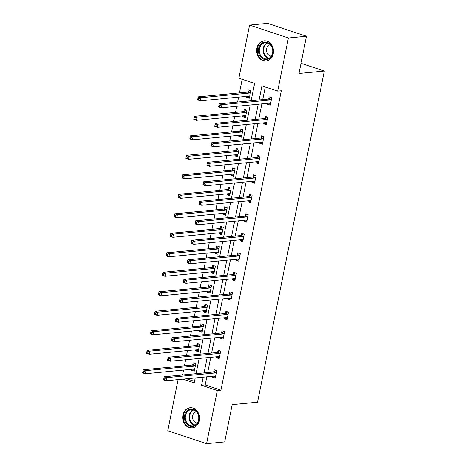 <?xml version="1.0" encoding="UTF-8"?>
<svg xmlns="http://www.w3.org/2000/svg" width="467" height="467" viewBox="0 0 467 467"><rect width="100%" height="100%" fill="white"/><g stroke="black" fill="none" stroke-linecap="round" stroke-linejoin="round"><path stroke-width="0.7" d="M273.259 53.629A10.134 8.4 84.5 0 1 266.05 61.002A10.134 8.4 84.5 0 1 256.891 48.194A10.134 8.4 84.5 0 1 264.1 40.827A10.134 8.4 84.5 0 1 273.259 53.629M199.275 420.551A10.134 8.4 84.5 0 1 192.065 427.924A10.134 8.4 84.5 0 1 182.912 415.116A10.134 8.4 84.5 0 1 190.116 407.744A10.134 8.4 84.5 0 1 199.275 420.551M251.112 100.738L254.603 83.435L238.865 78.211L249.576 25.095L267.673 23.35L306.486 36.239L298.979 73.482L324.314 71.037L257.539 402.215L232.198 404.661L224.691 441.905L206.595 443.65L167.776 430.761L178.09 379.607M242.192 79.314L239.46 92.869M238.596 97.142L237.61 102.045M236.746 106.313L235.526 112.366M234.667 116.639L233.675 121.537M232.817 125.81L231.597 131.863M230.733 136.136L229.746 141.034M228.883 145.307L227.662 151.361M226.804 155.628L225.812 160.531M224.954 164.804L223.734 170.852M222.87 175.125L221.883 180.028M221.025 184.296L219.799 190.349M218.941 194.622L217.955 199.52M217.091 203.793L215.871 209.846M215.013 214.12L214.02 219.017M213.162 223.29L211.942 229.344M211.078 233.611L210.092 238.514M209.228 242.787L208.008 248.835M207.15 253.108L206.157 258.012M205.299 262.279L204.079 268.332M203.215 272.605L202.229 277.503M201.365 281.776L200.145 287.83M199.286 292.097L198.3 297M197.436 301.273L196.216 307.327M195.352 311.594L194.365 316.498M193.507 320.771L192.287 326.818M191.423 331.091L190.437 335.995M189.573 340.262L188.353 346.316M187.495 350.589L186.502 355.486M185.644 359.759L184.424 365.813M183.56 370.08L182.574 374.983M324.314 71.037L301.028 63.302M186.59 378.784L194.517 381.416M191.838 369.286L191.628 370.325L194.249 371.195L195.761 363.7L193.14 362.824L192.731 364.85M195.766 349.789L195.562 350.828L198.183 351.698L199.695 344.202L197.074 343.333L196.665 345.352M199.701 330.292L199.491 331.331L202.112 332.206L203.624 324.705L201.003 323.835L200.594 325.855M203.63 310.794L203.419 311.839L206.046 312.709L207.558 305.208L204.931 304.338L204.523 306.364M207.564 291.303L207.354 292.342L209.975 293.212L211.487 285.716L208.866 284.841L208.457 286.866M211.493 271.806L211.282 272.845L213.904 273.715L215.415 266.219L212.794 265.349L212.386 267.369M215.427 252.308L215.217 253.347L217.838 254.223L219.35 246.722L216.729 245.852L216.32 247.872M219.356 232.811L219.146 233.856L221.767 234.726L223.279 227.225L220.657 226.355L220.249 228.381M223.284 213.32L223.074 214.359L225.701 215.229L227.213 207.733L224.586 206.858L224.183 208.883M227.219 193.823L227.009 194.862L229.63 195.731L231.142 188.236L228.521 187.366L228.112 189.386M231.147 174.325L230.937 175.364L233.564 176.24L235.076 168.739L232.449 167.869L232.041 169.889M235.082 154.828L234.872 155.873L237.493 156.743L239.005 149.242L236.384 148.372L235.975 150.397M239.011 135.337L238.8 136.376L241.421 137.245L242.933 129.75L240.312 128.874L239.904 130.9M242.939 115.839L242.729 116.878L245.356 117.748L246.868 110.253L244.241 109.383L243.838 111.403M246.874 96.342L246.664 97.381L249.285 98.257L250.797 90.756L248.175 89.886L247.767 91.906M206.828 376.828L205.188 384.96L220.926 390.184L281.297 90.75L277.678 91.1L261.946 85.875L259.103 99.967M265.274 86.979L262.723 99.617M261.859 103.89L258.794 119.114M257.93 123.387L254.859 138.611M254.001 142.879L250.931 158.109M250.067 162.376L246.996 177.6M246.138 181.873L243.068 197.097M242.204 201.37L239.133 216.595M238.275 220.862L235.205 236.092M234.346 240.359L231.276 255.583M230.412 259.856L227.341 275.081M226.483 279.354L223.413 294.578M222.549 298.845L219.478 314.075M218.62 318.342L215.55 333.566M214.692 337.839L211.621 353.064M210.757 357.337L207.687 372.561M212.818 376.25L212.608 377.289L215.234 378.165L216.746 370.664L214.12 369.794L213.717 371.82M216.752 356.759L216.542 357.798L219.163 358.668L220.675 351.166L218.054 350.297L217.645 352.322M220.681 337.262L220.471 338.301L223.098 339.17L224.609 331.675L221.983 330.799L221.574 332.825M224.615 317.764L224.405 318.803L227.026 319.673L228.538 312.178L225.917 311.308L225.508 313.328M228.544 298.267L228.334 299.312L230.955 300.182L232.467 292.681L229.846 291.811L229.437 293.836M232.473 278.776L232.262 279.815L234.889 280.685L236.401 273.183L233.774 272.314L233.372 274.339M236.407 259.278L236.197 260.317L238.818 261.187L240.33 253.692L237.709 252.822L237.3 254.842M240.336 239.781L240.126 240.82L242.752 241.696L244.264 234.195L241.637 233.325L241.229 235.345M244.27 220.284L244.06 221.329L246.681 222.199L248.193 214.697L245.572 213.828L245.163 215.853M248.199 200.792L247.989 201.832L250.61 202.701L252.122 195.2L249.501 194.33L249.092 196.356M252.127 181.295L251.923 182.334L254.544 183.204L256.056 175.709L253.435 174.839L253.026 176.859M256.062 161.798L255.852 162.837L258.473 163.713L259.985 156.212L257.364 155.342L256.955 157.361M259.991 142.301L259.78 143.346L262.407 144.215L263.919 136.714L261.292 135.844L260.884 137.87M263.925 122.809L263.715 123.848L266.336 124.718L267.848 117.223L265.227 116.347L264.818 118.373M267.854 103.312L267.644 104.351L270.265 105.221L271.776 97.726L269.155 96.856L268.747 98.876M306.486 36.239L288.39 37.99L277.678 91.1M249.576 25.095L288.39 37.99M220.926 390.184L217.307 390.535L206.595 443.65M203.209 377.178L201.569 385.31L217.307 390.535M258.239 104.24L255.175 119.464M254.311 123.737L251.24 138.962M250.382 143.229L247.312 158.453M246.448 162.726L243.377 177.95M242.519 182.223L239.448 197.448M238.584 201.721L235.514 216.945M234.656 221.212L231.585 236.436M230.727 240.709L227.657 255.934M226.793 260.207L223.722 275.431M222.864 279.704L219.794 294.928M218.93 299.195L215.859 314.419M215.001 318.692L211.93 333.917M211.066 338.19L208.002 353.414M207.138 357.687L204.067 372.911M182.971 379.134L194.225 382.87L195.218 377.949M196.076 373.682L199.146 358.458M200.01 354.184L203.081 338.96M203.939 334.687L207.009 319.463M207.873 315.196L210.938 299.966M211.802 295.699L214.873 280.474M215.731 276.201L218.801 260.977M219.665 256.704L222.736 241.48M223.594 237.213L226.664 221.983M227.528 217.715L230.593 202.491M231.457 198.218L234.527 182.994M235.386 178.721L238.456 163.497M239.32 159.229L242.391 143.999M243.249 139.732L246.319 124.508M247.183 120.235L250.254 105.011M205.188 384.96L201.569 385.31M215.462 377.015L212.608 377.289M194.482 370.051L191.628 370.325M198.411 350.554L195.562 350.828M219.397 357.524L216.542 357.798M202.345 331.056L199.491 331.331M223.325 338.026L220.471 338.301M206.274 311.559L203.419 311.839M227.26 318.529L224.405 318.803M210.208 292.068L207.354 292.342M231.188 299.032L228.334 299.312M214.137 272.57L211.282 272.845M235.117 279.54L232.262 279.815M218.066 253.073L215.217 253.347M239.051 260.043L236.197 260.317M222 233.576L219.146 233.856M242.98 240.546L240.126 240.82M225.929 214.084L223.074 214.359M246.915 221.049L244.06 221.329M229.863 194.587L227.009 194.862M250.843 201.557L247.989 201.832M233.792 175.09L230.937 175.364M254.772 182.06L251.923 182.334M237.726 155.593L234.872 155.873M258.706 162.563L255.852 162.837M241.655 136.101L238.8 136.376M262.635 143.065L259.78 143.346M245.584 116.604L242.729 116.878M266.569 123.574L263.715 123.848M249.518 97.107L246.664 97.381M270.498 104.077L267.644 104.351M214.236 376.116L215.52 376.729M215.929 372.888L213.302 372.018L164.296 376.746L166.923 377.622L215.929 372.888A1.302 0.683 108.4 0 0 216.215 372.771L216.338 372.689M165.003 378.387L166.923 377.622L166.293 380.745L163.666 379.875L163.701 379.286L164.752 379.636L165.003 378.387L163.952 378.036L163.701 379.286M215.643 376.139L215.55 376.075A1.302 0.683 108.4 0 0 215.456 376.028A1.302 0.683 108.4 0 0 215.299 376.011L166.293 380.745L164.752 379.636M213.302 372.018A1.302 0.683 108.4 0 0 213.594 371.901L215.818 370.354M164.296 376.746L163.952 378.036M194.541 369.759L193.25 369.146M194.838 363.39L192.614 364.931A1.302 0.683 -71.6 0 1 192.322 365.048L143.316 369.782L145.938 370.652L145.307 373.775L194.313 369.047A1.302 0.683 -71.6 0 1 194.47 369.058A1.302 0.683 -71.6 0 1 194.57 369.111L194.657 369.169M195.358 365.719L195.235 365.801A1.302 0.683 -71.6 0 1 194.943 365.918L145.938 370.652L144.023 371.417L142.972 371.072L142.721 372.322L143.772 372.666L144.023 371.417M143.772 372.666L145.307 373.775L142.686 372.905L142.721 372.322M142.972 371.072L143.316 369.782M189.602 409.296A8.768 7.268 84.5 0 1 198.656 415.595A8.768 7.268 84.5 0 1 193.741 426.26A8.768 7.268 84.5 0 1 184.687 419.961A8.768 7.268 84.5 0 1 189.602 409.296M193.945 425.595A8.12 6.731 -95.5 0 0 198.638 416.406A8.12 6.731 -95.5 0 0 191.254 409.658A8.12 6.731 -95.5 0 0 190.122 409.892A8.12 6.731 -95.5 0 0 185.428 419.08A8.12 6.731 -95.5 0 0 192.813 425.828A8.12 6.731 -95.5 0 0 193.945 425.595M196.216 411.567A5.779 4.793 -95.5 0 0 195.953 411.643A5.779 4.793 -95.5 0 0 192.567 417.854A5.779 4.793 -95.5 0 0 197.319 423.003M191.184 407.726A10.07 8.342 -95.5 0 0 190.705 407.755A10.07 8.342 -95.5 0 0 189.298 408.041A10.07 8.342 -95.5 0 0 183.478 419.436A10.07 8.342 -95.5 0 0 192.637 427.801A10.07 8.342 -95.5 0 0 193.116 427.737M272.74 53.209A8.768 7.268 84.5 0 1 263.954 59.291A8.768 7.268 84.5 0 1 258.572 48.504A8.768 7.268 84.5 0 1 267.358 42.421A8.768 7.268 84.5 0 1 272.74 53.209M259.459 48.644A8.12 6.731 -95.5 0 0 266.797 58.906A8.12 6.731 -95.5 0 0 272.576 52.999A8.12 6.731 -95.5 0 0 265.238 42.742A8.12 6.731 -95.5 0 0 259.459 48.644M270.2 44.651A5.779 4.793 -95.5 0 0 266.634 48.761A5.779 4.793 -95.5 0 0 271.304 56.081M265.168 40.804A10.07 8.342 -95.5 0 0 264.69 40.833A10.07 8.342 -95.5 0 0 257.527 48.159A10.07 8.342 -95.5 0 0 266.622 60.879A10.07 8.342 -95.5 0 0 267.101 60.815M218.165 356.619L219.455 357.232M219.858 353.391L217.237 352.521L168.231 357.255L170.852 358.125L219.858 353.391A1.302 0.683 108.4 0 0 220.15 353.274L220.266 353.192M168.937 358.889L170.852 358.125L170.222 361.248L167.6 360.378L167.635 359.794L168.68 360.139L168.937 358.889L167.887 358.545L167.635 359.794M219.572 356.642L219.478 356.584A1.302 0.683 108.4 0 0 219.385 356.531A1.302 0.683 108.4 0 0 219.227 356.519L170.222 361.248L168.68 360.139M217.237 352.521A1.302 0.683 108.4 0 0 217.523 352.404L219.747 350.863M168.231 357.255L167.887 358.545M222.094 337.121L223.384 337.74M223.792 333.899L221.165 333.024L172.16 337.758L174.781 338.628L223.792 333.899A1.302 0.683 108.4 0 0 224.078 333.782L224.201 333.695M172.866 339.392L174.781 338.628L174.15 341.751L171.529 340.881L171.564 340.297L172.615 340.647L172.866 339.392L171.815 339.048L171.564 340.297M223.5 337.151L223.413 337.086A1.302 0.683 108.4 0 0 223.319 337.04A1.302 0.683 108.4 0 0 223.162 337.022L174.15 341.751L172.615 340.647M221.165 333.024A1.302 0.683 108.4 0 0 221.457 332.907L223.681 331.366M172.16 337.758L171.815 339.048M198.469 350.268L197.185 349.649M198.767 343.893L196.543 345.434A1.302 0.683 -71.6 0 1 196.257 345.551L147.245 350.285L149.872 351.155L149.242 354.278L198.247 349.549A1.302 0.683 -71.6 0 1 198.405 349.567A1.302 0.683 -71.6 0 1 198.498 349.614L198.592 349.678M199.286 346.222L199.164 346.31A1.302 0.683 -71.6 0 1 198.878 346.426L149.872 351.155L147.951 351.925L146.907 351.575L146.65 352.824L147.7 353.175L147.951 351.925M147.7 353.175L149.242 354.278L146.615 353.408L146.65 352.824M146.907 351.575L147.245 350.285M202.404 330.77L201.114 330.157M202.696 324.396L200.471 325.943A1.302 0.683 -71.6 0 1 200.185 326.059L151.18 330.788L153.801 331.658L153.17 334.786L202.176 330.052A1.302 0.683 -71.6 0 1 202.334 330.07A1.302 0.683 -71.6 0 1 202.427 330.116L202.52 330.181M203.215 326.731L203.098 326.812A1.302 0.683 -71.6 0 1 202.806 326.929L153.801 331.658L151.886 332.428L150.835 332.078L150.584 333.327L151.629 333.677L151.886 332.428M151.629 333.677L153.17 334.786L150.549 333.911L150.584 333.327M150.835 332.078L151.18 330.788M226.028 317.63L227.312 318.243M227.721 314.402L225.1 313.532L176.088 318.261L178.715 319.13L227.721 314.402A1.302 0.683 108.4 0 0 228.007 314.285L228.13 314.198M176.795 319.901L178.715 319.13L178.085 322.259L175.464 321.384L175.493 320.8L176.544 321.15L176.795 319.901L175.75 319.551L175.493 320.8M227.435 317.653L227.341 317.589A1.302 0.683 108.4 0 0 227.248 317.542A1.302 0.683 108.4 0 0 227.09 317.525L178.085 322.259L176.544 321.15M225.1 313.532A1.302 0.683 108.4 0 0 225.386 313.415L227.61 311.868M176.088 318.261L175.75 319.551M229.957 298.133L231.247 298.746M231.65 294.905L229.028 294.035L180.023 298.763L182.644 299.639L231.65 294.905A1.302 0.683 108.4 0 0 231.941 294.788L232.058 294.706M180.729 300.404L182.644 299.639L182.013 302.762L179.392 301.892L179.427 301.303L180.478 301.653L180.729 300.404L179.678 300.053L179.427 301.303M231.363 298.156L231.276 298.092A1.302 0.683 108.4 0 0 231.177 298.045A1.302 0.683 108.4 0 0 231.019 298.028L182.013 302.762L180.478 301.653M229.028 294.035A1.302 0.683 108.4 0 0 229.315 293.918L231.544 292.371M180.023 298.763L179.678 300.053M233.891 278.636L235.175 279.248M235.584 275.407L232.957 274.538L183.951 279.272L186.578 280.142L235.584 275.407A1.302 0.683 108.4 0 0 235.87 275.291L235.993 275.209M184.658 280.906L186.578 280.142L185.948 283.265L183.321 282.395L183.356 281.811L184.407 282.156L184.658 280.906L183.607 280.562L183.356 281.811M235.298 278.659L235.205 278.601A1.302 0.683 108.4 0 0 235.111 278.548A1.302 0.683 108.4 0 0 234.954 278.536L185.948 283.265L184.407 282.156M232.957 274.538A1.302 0.683 108.4 0 0 233.249 274.421L235.473 272.88M183.951 279.272L183.607 280.562M206.332 311.273L205.048 310.66M206.63 304.904L204.406 306.445A1.302 0.683 -71.6 0 1 204.114 306.562L155.108 311.291L157.729 312.166L157.105 315.289L206.11 310.555A1.302 0.683 -71.6 0 1 206.268 310.573A1.302 0.683 -71.6 0 1 206.361 310.619L206.455 310.683M207.15 307.233L207.027 307.315A1.302 0.683 -71.6 0 1 206.741 307.432L157.729 312.166L155.815 312.931L154.764 312.581L154.513 313.83L155.564 314.18L155.815 312.931M155.564 314.18L157.105 315.289L154.478 314.419L154.513 313.83M154.764 312.581L155.108 311.291M210.267 291.782L208.977 291.163M210.559 285.407L208.335 286.948A1.302 0.683 -71.6 0 1 208.048 287.065L159.043 291.799L161.664 292.669L161.033 295.792L210.039 291.064A1.302 0.683 -71.6 0 1 210.197 291.075A1.302 0.683 -71.6 0 1 210.29 291.128L210.383 291.192M211.078 287.736L210.956 287.818A1.302 0.683 -71.6 0 1 210.67 287.935L161.664 292.669L159.743 293.434L158.698 293.089L158.447 294.338L159.492 294.683L159.743 293.434M159.492 294.683L161.033 295.792L158.412 294.922L158.447 294.338M158.698 293.089L159.043 291.799M214.195 272.284L212.905 271.666M214.493 265.91L212.269 267.457A1.302 0.683 -71.6 0 1 211.977 267.568L162.971 272.302L165.592 273.172L164.962 276.295L213.974 271.566A1.302 0.683 -71.6 0 1 214.125 271.584A1.302 0.683 -71.6 0 1 214.225 271.631L214.312 271.695M215.013 268.239L214.89 268.327A1.302 0.683 -71.6 0 1 214.598 268.443L165.592 273.172L163.678 273.942L162.627 273.592L162.376 274.841L163.427 275.191L163.678 273.942M163.427 275.191L164.962 276.295L162.341 275.425L162.376 274.841M162.627 273.592L162.971 272.302M218.124 252.787L216.84 252.174M218.422 246.413L216.198 247.959A1.302 0.683 -71.6 0 1 215.912 248.076L166.9 252.805L169.527 253.674L168.896 256.803L217.902 252.069A1.302 0.683 -71.6 0 1 218.06 252.087A1.302 0.683 -71.6 0 1 218.153 252.133L218.247 252.198M218.941 248.748L218.819 248.829A1.302 0.683 -71.6 0 1 218.533 248.946L169.527 253.674L167.606 254.445L166.561 254.095L166.305 255.344L167.355 255.694L167.606 254.445M167.355 255.694L168.896 256.803L166.27 255.928L166.305 255.344M166.561 254.095L166.9 252.805M222.058 233.29L220.768 232.677M222.35 226.921L220.126 228.462A1.302 0.683 -71.6 0 1 219.84 228.579L170.834 233.313L173.455 234.183L172.825 237.306L221.831 232.572A1.302 0.683 -71.6 0 1 221.988 232.589A1.302 0.683 -71.6 0 1 222.088 232.636L222.175 232.7M222.87 229.25L222.753 229.332A1.302 0.683 -71.6 0 1 222.461 229.449L173.455 234.183L171.541 234.948L170.49 234.597L170.239 235.847L171.29 236.197L171.541 234.948M171.29 236.197L172.825 237.306L170.204 236.436L170.239 235.847M170.49 234.597L170.834 233.313M225.987 213.798L224.703 213.18M226.285 207.424L224.061 208.965A1.302 0.683 -71.6 0 1 223.769 209.082L174.763 213.816L177.384 214.686L176.76 217.809L225.765 213.08A1.302 0.683 -71.6 0 1 225.923 213.098A1.302 0.683 -71.6 0 1 226.016 213.145L226.11 213.209M226.804 209.753L226.682 209.835A1.302 0.683 -71.6 0 1 226.396 209.952L177.384 214.686L175.469 215.45L174.419 215.106L174.168 216.355L175.218 216.7L175.469 215.45M175.218 216.7L176.76 217.809L174.133 216.939L174.168 216.355M174.419 215.106L174.763 213.816M229.922 194.301L228.632 193.682M230.213 187.927L227.989 189.474A1.302 0.683 -71.6 0 1 227.703 189.584L178.698 194.319L181.319 195.188L180.688 198.312L229.694 193.583A1.302 0.683 -71.6 0 1 229.852 193.601A1.302 0.683 -71.6 0 1 229.945 193.647L230.038 193.712M230.733 190.256L230.61 190.343A1.302 0.683 -71.6 0 1 230.324 190.46L181.319 195.188L179.404 195.959L178.353 195.609L178.102 196.858L179.147 197.208L179.404 195.959M179.147 197.208L180.688 198.312L178.067 197.442L178.102 196.858M178.353 195.609L178.698 194.319M233.85 174.804L232.56 174.191M234.148 168.429L231.924 169.976A1.302 0.683 -71.6 0 1 231.632 170.093L182.626 174.821L185.247 175.691L184.617 178.82L233.628 174.086A1.302 0.683 -71.6 0 1 233.786 174.103A1.302 0.683 -71.6 0 1 233.879 174.15L233.967 174.214M234.667 170.764L234.545 170.846A1.302 0.683 -71.6 0 1 234.253 170.963L185.247 175.691L183.333 176.462L182.282 176.112L182.031 177.361L183.082 177.711L183.333 176.462M183.082 177.711L184.617 178.82L181.996 177.945L182.031 177.361M182.282 176.112L182.626 174.821M237.779 155.307L236.495 154.694M238.077 148.938L235.853 150.479A1.302 0.683 -71.6 0 1 235.566 150.596L186.555 155.33L189.182 156.2L188.551 159.323L237.557 154.589A1.302 0.683 -71.6 0 1 237.715 154.606A1.302 0.683 -71.6 0 1 237.808 154.653L237.901 154.717M238.596 151.267L238.474 151.349A1.302 0.683 -71.6 0 1 238.188 151.466L189.182 156.2L187.261 156.965L186.216 156.614L185.959 157.869L187.01 158.214L187.261 156.965M187.01 158.214L188.551 159.323L185.93 158.453L185.959 157.869M186.216 156.614L186.555 155.33M241.713 135.815L240.423 135.196M242.005 129.441L239.781 130.982A1.302 0.683 -71.6 0 1 239.495 131.099L190.489 135.833L193.11 136.703L192.48 139.826L241.486 135.097A1.302 0.683 -71.6 0 1 241.643 135.115A1.302 0.683 -71.6 0 1 241.743 135.161L241.83 135.226M242.525 131.77L242.408 131.857A1.302 0.683 -71.6 0 1 242.116 131.968L193.11 136.703L191.196 137.467L190.145 137.123L189.894 138.372L190.945 138.717L191.196 137.467M190.945 138.717L192.48 139.826L189.859 138.956L189.894 138.372M190.145 137.123L190.489 135.833M245.642 116.318L244.358 115.705M245.94 109.943L243.716 111.49A1.302 0.683 -71.6 0 1 243.424 111.607L194.418 116.336L197.045 117.205L196.414 120.328L245.42 115.6A1.302 0.683 -71.6 0 1 245.578 115.618A1.302 0.683 -71.6 0 1 245.671 115.664L245.765 115.728M246.459 112.273L246.337 112.36A1.302 0.683 -71.6 0 1 246.051 112.477L197.045 117.205L195.124 117.976L194.074 117.626L193.823 118.875L194.873 119.225L195.124 117.976M194.873 119.225L196.414 120.328L193.787 119.459L193.823 118.875M194.074 117.626L194.418 116.336M249.576 96.821L248.286 96.208M249.868 90.446L247.644 91.993A1.302 0.683 -71.6 0 1 247.358 92.11L198.352 96.838L200.973 97.714L200.343 100.837L249.349 96.103A1.302 0.683 -71.6 0 1 249.506 96.12A1.302 0.683 -71.6 0 1 249.6 96.167L249.693 96.231M250.388 92.781L250.271 92.863A1.302 0.683 -71.6 0 1 249.979 92.98L200.973 97.714L199.059 98.479L198.008 98.128L197.757 99.378L198.802 99.728L199.059 98.479M198.802 99.728L200.343 100.837L197.722 99.967L197.757 99.378M198.008 98.128L198.352 96.838M237.82 259.138L239.11 259.757M239.513 255.916L236.892 255.04L187.886 259.775L190.507 260.644L239.513 255.916A1.302 0.683 108.4 0 0 239.804 255.799L239.921 255.712M188.592 261.415L190.507 260.644L189.876 263.767L187.255 262.898L187.29 262.314L188.335 262.664L188.592 261.415L187.541 261.065L187.29 262.314M239.227 259.167L239.133 259.103A1.302 0.683 108.4 0 0 239.04 259.057A1.302 0.683 108.4 0 0 238.882 259.039L189.876 263.767L188.335 262.664M236.892 255.04A1.302 0.683 108.4 0 0 237.178 254.924L239.402 253.383M187.886 259.775L187.541 261.065M241.748 239.647L243.038 240.26M243.447 236.419L240.82 235.549L191.814 240.277L194.435 241.147L243.447 236.419A1.302 0.683 108.4 0 0 243.733 236.302L243.856 236.22M192.521 241.918L194.435 241.147L193.805 244.276L191.184 243.4L191.219 242.817L192.27 243.167L192.521 241.918L191.47 241.567L191.219 242.817M243.155 239.67L243.068 239.606A1.302 0.683 108.4 0 0 242.974 239.559A1.302 0.683 108.4 0 0 242.817 239.542L193.805 244.276L192.27 243.167M240.82 235.549A1.302 0.683 108.4 0 0 241.112 235.432L243.336 233.885M191.814 240.277L191.47 241.567M245.683 220.15L246.973 220.763M247.376 216.922L244.755 216.052L195.749 220.78L198.37 221.656L247.376 216.922A1.302 0.683 108.4 0 0 247.662 216.805L247.784 216.723M196.449 222.42L198.37 221.656L197.739 224.779L195.118 223.909L195.153 223.319L196.198 223.67L196.449 222.42L195.404 222.07L195.153 223.319M247.09 220.173L246.996 220.109A1.302 0.683 108.4 0 0 246.903 220.062A1.302 0.683 108.4 0 0 246.745 220.045L197.739 224.779L196.198 223.67M244.755 216.052A1.302 0.683 108.4 0 0 245.041 215.935L247.265 214.388M195.749 220.78L195.404 222.07M249.612 200.652L250.902 201.265M251.304 197.424L248.683 196.554L199.678 201.289L202.299 202.158L251.304 197.424A1.302 0.683 108.4 0 0 251.596 197.308L251.719 197.226M200.384 202.923L202.299 202.158L201.668 205.282L199.047 204.412L199.082 203.828L200.133 204.172L200.384 202.923L199.333 202.579L199.082 203.828M251.018 200.676L250.931 200.617A1.302 0.683 108.4 0 0 250.832 200.565A1.302 0.683 108.4 0 0 250.674 200.553L201.668 205.282L200.133 204.172M248.683 196.554A1.302 0.683 108.4 0 0 248.975 196.438L251.199 194.897M199.678 201.289L199.333 202.579M253.546 181.155L254.83 181.774M255.239 177.933L252.618 177.057L203.606 181.791L206.233 182.661L255.239 177.933A1.302 0.683 108.4 0 0 255.525 177.816L255.647 177.729M204.312 183.432L206.233 182.661L205.603 185.784L202.976 184.914L203.011 184.331L204.061 184.681L204.312 183.432L203.268 183.082L203.011 184.331M254.953 181.184L254.859 181.12A1.302 0.683 108.4 0 0 254.766 181.073A1.302 0.683 108.4 0 0 254.608 181.056L205.603 185.784L204.061 184.681M252.618 177.057A1.302 0.683 108.4 0 0 252.904 176.94L255.128 175.399M203.606 181.791L203.268 183.082M257.475 161.664L258.765 162.277M259.167 158.436L256.546 157.566L207.541 162.294L210.162 163.164L259.167 158.436A1.302 0.683 108.4 0 0 259.459 158.319L259.576 158.237M208.247 163.935L210.162 163.164L209.531 166.293L206.91 165.417L206.945 164.833L207.99 165.184L208.247 163.935L207.196 163.584L206.945 164.833M258.881 161.687L258.788 161.623A1.302 0.683 108.4 0 0 258.695 161.576A1.302 0.683 108.4 0 0 258.537 161.559L209.531 166.293L207.99 165.184M256.546 157.566A1.302 0.683 108.4 0 0 256.832 157.449L259.057 155.902M207.541 162.294L207.196 163.584M261.409 142.166L262.693 142.779M263.102 138.938L260.475 138.069L211.469 142.797L214.09 143.673L263.102 138.938A1.302 0.683 108.4 0 0 263.388 138.822L263.511 138.74M212.176 144.437L214.09 143.673L213.466 146.796L210.839 145.926L210.874 145.336L211.925 145.686L212.176 144.437L211.125 144.087L210.874 145.336M262.816 142.19L262.723 142.126A1.302 0.683 108.4 0 0 262.629 142.079A1.302 0.683 108.4 0 0 262.472 142.061L213.466 146.796L211.925 145.686M260.475 138.069A1.302 0.683 108.4 0 0 260.767 137.952L262.991 136.411M211.469 142.797L211.125 144.087M265.338 122.669L266.628 123.282M267.031 119.441L264.41 118.571L215.404 123.306L218.025 124.175L267.031 119.441A1.302 0.683 108.4 0 0 267.317 119.324L267.439 119.243M216.104 124.94L218.025 124.175L217.394 127.298L214.773 126.429L214.808 125.845L215.853 126.189L216.104 124.94L215.059 124.596L214.808 125.845M266.745 122.698L266.651 122.634A1.302 0.683 108.4 0 0 266.558 122.582A1.302 0.683 108.4 0 0 266.4 122.57L217.394 127.298L215.853 126.189M264.41 118.571A1.302 0.683 108.4 0 0 264.696 118.455L266.92 116.913M215.404 123.306L215.059 124.596M269.266 103.172L270.556 103.791M270.959 99.95L268.338 99.074L219.332 103.808L221.953 104.678L270.959 99.95A1.302 0.683 108.4 0 0 271.251 99.833L271.374 99.745M220.039 105.449L221.953 104.678L221.323 107.801L218.702 106.931L218.737 106.348L219.788 106.698L220.039 105.449L218.988 105.098L218.737 106.348M270.673 103.201L270.586 103.137A1.302 0.683 108.4 0 0 270.492 103.09A1.302 0.683 108.4 0 0 270.335 103.073L221.323 107.801L219.788 106.698M268.338 99.074A1.302 0.683 108.4 0 0 268.63 98.957L270.854 97.416M219.332 103.808L218.988 105.098M216.215 372.771L213.594 371.901M192.614 364.931L195.235 365.801M192.322 365.048L194.943 365.918M194.669 425.314A8.12 6.731 84.5 0 1 189.106 418.023A8.12 6.731 84.5 0 1 193.169 409.804M193.723 409.973A7.851 6.509 -95.5 0 0 189.684 417.971A7.851 6.509 -95.5 0 0 195.177 425.046M268.653 58.398A8.12 6.731 84.5 0 1 263.23 48.282A8.12 6.731 84.5 0 1 267.153 42.882M267.708 43.052A7.851 6.509 -95.5 0 0 263.808 48.317A7.851 6.509 -95.5 0 0 269.161 58.13M220.15 353.274L217.523 352.404M224.078 333.782L221.457 332.907M196.543 345.434L199.164 346.31M196.257 345.551L198.878 346.426M200.471 325.943L203.098 326.812M200.185 326.059L202.806 326.929M228.007 314.285L225.386 313.415M231.941 294.788L229.315 293.918M235.87 275.291L233.249 274.421M204.406 306.445L207.027 307.315M204.114 306.562L206.741 307.432M208.335 286.948L210.956 287.818M208.048 287.065L210.67 287.935M212.269 267.457L214.89 268.327M211.977 267.568L214.598 268.443M216.198 247.959L218.819 248.829M215.912 248.076L218.533 248.946M220.126 228.462L222.753 229.332M219.84 228.579L222.461 229.449M224.061 208.965L226.682 209.835M223.769 209.082L226.396 209.952M227.989 189.474L230.61 190.343M227.703 189.584L230.324 190.46M231.924 169.976L234.545 170.846M231.632 170.093L234.253 170.963M235.853 150.479L238.474 151.349M235.566 150.596L238.188 151.466M239.781 130.982L242.408 131.857M239.495 131.099L242.116 131.968M243.716 111.49L246.337 112.36M243.424 111.607L246.051 112.477M247.644 91.993L250.271 92.863M247.358 92.11L249.979 92.98M239.804 255.799L237.178 254.924M243.733 236.302L241.112 235.432M247.662 216.805L245.041 215.935M251.596 197.308L248.975 196.438M255.525 177.816L252.904 176.94M259.459 158.319L256.832 157.449M263.388 138.822L260.767 137.952M267.317 119.324L264.696 118.455M271.251 99.833L268.63 98.957M192.637 427.801L193.005 427.766M190.705 407.755L191.067 407.72M264.69 40.833L265.052 40.798M266.622 60.879L266.99 60.844"/></g></svg>
